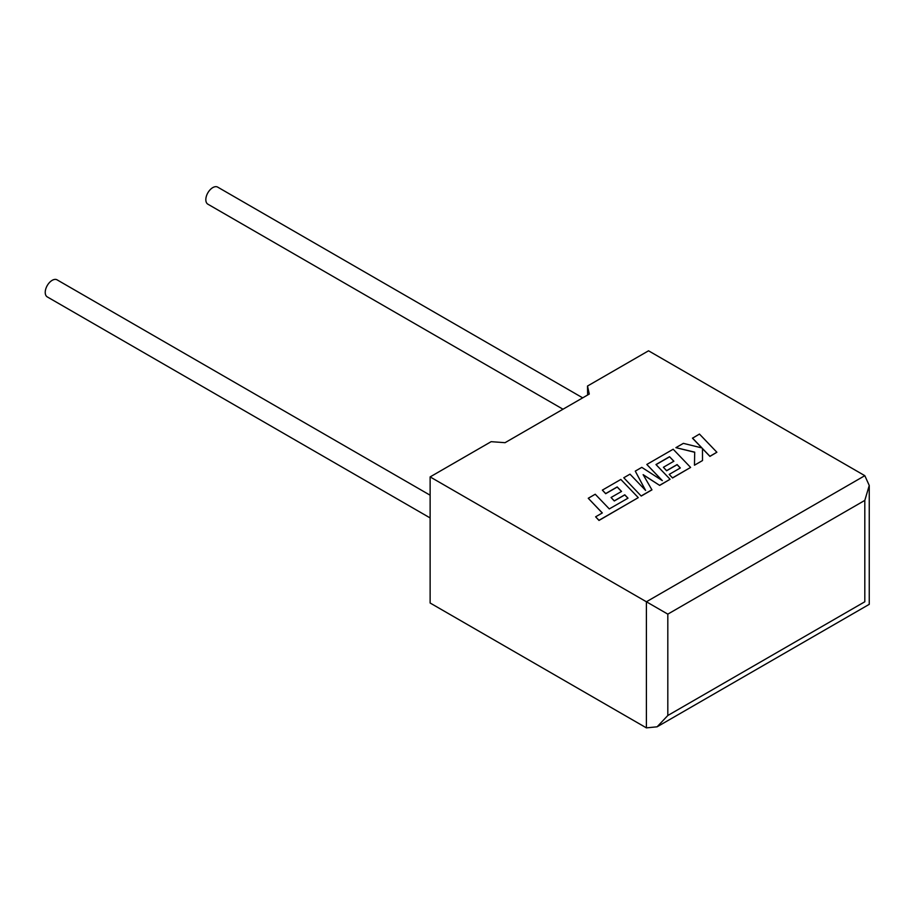 <?xml version="1.0" encoding="UTF-8"?>
<svg xmlns="http://www.w3.org/2000/svg" width="915" height="915" viewBox="0 0 915 915"><rect width="100%" height="100%" fill="white"/><g stroke="black" fill="none" stroke-linecap="round" stroke-linejoin="round"><path stroke-width="1.37" d="M430.13 495.209L57.096 279.853A9.848 5.684 120 0 0 52.178 280.333A9.848 5.684 120 0 0 45.75 289.014A9.848 5.684 120 0 0 47.26 296.895L430.13 517.936M563.011 409.222L207.854 204.171A9.848 5.684 -60 0 1 206.355 196.29A9.848 5.684 -60 0 1 212.783 187.609A9.848 5.684 -60 0 1 217.701 187.129L582.695 397.853M430.13 476.909L646.402 601.773L864.812 475.674L648.541 350.8L587.51 386.038L589.271 394.056L505.046 442.688L491.149 441.671L430.13 476.909L430.13 603.008L646.402 727.871L646.402 601.773L667.813 614.137L667.813 715.507L657.107 726.807L646.402 727.871M587.636 395.006L587.51 386.038M864.812 475.674L869.25 485.476L864.812 500.391L667.813 614.137M667.813 715.507L864.812 601.773C870.588 605.101 870.588 605.101 864.812 601.773L864.812 500.391M692.495 438.079L701.965 447.95L683.356 443.363L675.911 447.652L694.702 452.147L694.462 465.197L702.514 460.554L702.468 448.522L709.914 456.276L716.88 452.25L699.449 434.065L692.495 438.205L701.816 447.915M716.88 452.25L709.914 456.402L702.468 448.647M675.911 447.652L694.691 452.273M694.462 465.197L702.514 460.554M669.54 456.711L673.886 461.217L663.386 467.279L666.612 470.642L677.111 464.58L680.337 467.965L669.197 474.405L672.525 477.859L690.608 467.428L673.177 449.231L646.825 464.454L662.346 480.638L641.792 467.359L635.273 471.122L645.601 490.429L630 474.164L623.778 477.756L641.209 496.056L651.949 489.868L643.131 474.645L659.669 485.407L670.089 479.266L655.975 464.546L669.54 456.711L673.806 461.263M641.209 495.941L651.949 489.742M643.245 474.851L659.669 485.407M659.669 485.282L670.089 479.266M656.055 464.626L669.54 456.837M663.386 467.279L666.612 470.768L677.111 464.706L680.268 468.011M669.197 474.405L672.525 477.985L690.608 467.428M646.825 464.454L662.037 480.432M635.273 471.122L645.452 490.268M623.778 477.756L641.209 496.056M588.254 498.263L602.322 512.938L595.631 516.803L598.993 520.315L638.27 497.634L620.839 479.449L602.356 490.12L605.684 493.574L617.202 486.929L621.548 491.435L611.048 497.497L614.285 500.86L624.785 494.798L628.01 498.183L609.287 508.912L595.23 494.237L588.254 498.263L602.253 512.983M595.631 516.803L598.993 520.441L638.27 497.634M602.356 490.12L605.684 493.7L617.202 487.043L621.468 491.481M611.048 497.497L614.285 500.974L624.785 494.912L627.93 498.229M869.25 485.476L869.25 604.335L657.107 726.807"/></g></svg>
